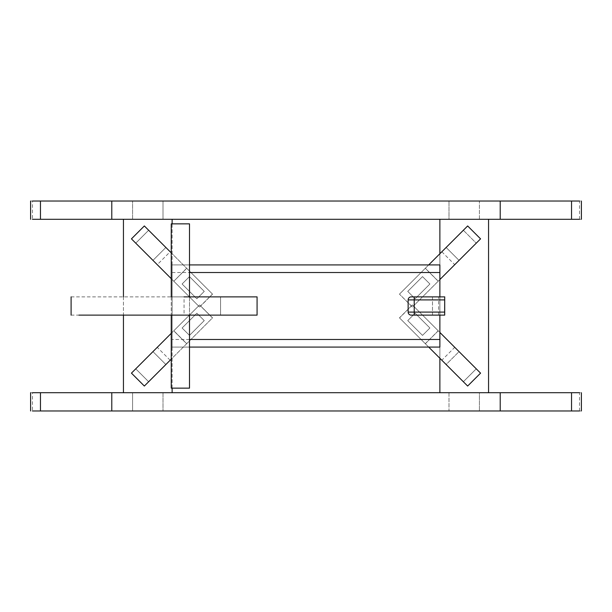 <?xml version="1.0" encoding="UTF-8"?>
<svg xmlns="http://www.w3.org/2000/svg" width="612" height="612" viewBox="0 0 612 612"><rect width="100%" height="100%" fill="white"/><g stroke="black" fill="none" stroke-linecap="round" stroke-linejoin="round"><path stroke-width="0.46" stroke-dasharray="3.06 2.29" d="M189.506 264.927L172.125 264.927L172.125 347.073L189.506 347.073M439.875 315.126L439.875 296.874M439.875 264.927L439.875 347.073L172.125 347.073L172.125 264.927L439.875 264.927M71.099 296.874L257.078 296.874L220.565 296.874L220.565 315.126L220.565 296.874L220.565 315.126L257.078 315.126L220.565 315.126L220.565 296.874L257.078 296.874L257.078 315.126L257.078 296.874M438.253 281.176L425.34 268.263L438.184 281.237L413.421 306L438.253 281.176L412.366 307.056L476.258 243.171L459.046 260.375L446.133 247.47L459.046 260.375L446.133 247.47L463.345 230.257L476.258 243.171L463.345 230.257L446.133 247.47L459.046 260.375L476.258 243.171L463.345 230.257L476.258 243.171L480.558 238.864M429.907 283.999L415.127 298.778L429.907 283.999L422.517 276.609L407.737 291.388L415.127 298.778L407.737 291.388L422.517 276.609L429.907 283.999L415.127 298.778L429.907 283.999L422.517 276.609L407.737 291.388L415.127 298.778L407.737 291.388L422.517 276.609L429.907 283.999M411.448 306L399.46 294.142L411.448 306L399.529 317.919L425.34 343.737L438.253 330.824L412.366 304.944L459.046 351.625L446.133 364.53L463.345 381.743L446.133 364.53L459.046 351.625L476.258 368.829L463.345 381.743L476.258 368.829L459.046 351.625L446.133 364.53L463.345 381.743L476.258 368.829L459.046 351.625L446.133 364.53L441.833 360.223L454.739 347.318M425.34 268.263L399.529 294.081M428.683 264.927L399.46 294.142L425.279 268.331L438.184 281.237L439.875 279.554M411.318 306L399.46 317.858L425.279 343.669L438.253 330.824M415.127 313.222L429.907 328.001L422.517 335.391L407.737 320.612L415.127 313.222L429.907 328.001L422.517 335.391L407.737 320.612L415.127 313.222L429.907 328.001L422.517 335.391L407.737 320.612L415.127 313.222L429.907 328.001L422.517 335.391L407.737 320.612L415.127 313.222M425.34 343.737L438.184 330.763L439.875 332.446M428.683 347.073L399.529 317.919M212.471 294.081L200.552 306L212.471 294.081L186.652 268.263L173.816 281.237L198.571 306L173.747 330.824L186.652 343.737L212.471 317.919L200.552 306M171.253 252.855L212.54 294.142L186.721 268.331L173.816 281.237L199.627 307.056L152.954 260.375L165.86 247.47L148.647 230.257L165.86 247.47L152.954 260.375L135.742 243.171L148.647 230.257L135.742 243.171L152.954 260.375L165.86 247.47L148.647 230.257L135.742 243.171L152.954 260.375L165.86 247.47L170.167 251.777L157.253 264.682M196.873 298.778L182.093 283.999L189.483 276.609L204.255 291.388L196.873 298.778L182.093 283.999L189.483 276.609L204.255 291.388L196.873 298.778L182.093 283.999L189.483 276.609L204.255 291.388L196.873 298.778L182.093 283.999L189.483 276.609L204.255 291.388L196.873 298.778M186.652 268.263L173.816 281.237L171.253 278.674M173.747 281.176L198.571 306L173.816 330.763L199.627 304.944L135.742 368.829L152.954 351.625L165.86 364.53L152.954 351.625L165.86 364.53L148.647 381.743L135.742 368.829L148.647 381.743L165.86 364.53L152.954 351.625L135.742 368.829L148.647 381.743L135.742 368.829L131.442 373.136M200.682 306L212.471 317.919M173.747 330.824L186.721 343.669L173.816 330.763L171.253 333.326M186.652 343.737L171.253 359.145M182.093 328.001L196.873 313.222L182.093 328.001L189.483 335.391L204.255 320.612L196.873 313.222L204.255 320.612L189.483 335.391L182.093 328.001L196.873 313.222L182.093 328.001L189.483 335.391L204.255 320.612L196.873 313.222L204.255 320.612L189.483 335.391L182.093 328.001M132.575 219.287L132.575 201.034L162.999 201.034L132.575 201.034L162.999 201.034L132.575 201.034L132.575 219.287L162.999 219.287L162.999 201.034L162.999 219.287L132.575 219.287L132.575 201.034L132.575 219.287L162.999 219.287L132.575 219.287M162.999 392.713L162.999 410.966L132.575 410.966L162.999 410.966L132.575 410.966L162.999 410.966L162.999 392.713L132.575 392.713L132.575 410.966L132.575 392.713L162.999 392.713L162.999 410.966L162.999 392.713L132.575 392.713L162.999 392.713M123.448 392.713L172.125 392.713L172.125 219.287L123.448 219.287L123.448 392.713L172.125 392.713M123.448 296.874L123.448 315.126M172.125 219.287L123.448 219.287M172.125 388.146L172.125 223.854M479.426 219.287L479.426 201.034L449.001 201.034L479.426 201.034L449.001 201.034L479.426 201.034L479.426 219.287L449.001 219.287L479.426 219.287L479.426 201.034L479.426 219.287L449.001 219.287L449.001 201.034L449.001 219.287L449.001 201.034L449.001 219.287L479.426 219.287M449.001 392.713L449.001 410.966L479.426 410.966L449.001 410.966L479.426 410.966L449.001 410.966L449.001 392.713L479.426 392.713L449.001 392.713L449.001 410.966L449.001 392.713L479.426 392.713L479.426 410.966L479.426 392.713L479.426 410.966L479.426 392.713L449.001 392.713M439.875 219.287L488.552 219.287L439.875 219.287L439.875 392.713L488.552 392.713L439.875 392.713M488.552 219.287L488.552 392.713M439.875 253.735L439.875 358.265M257.078 315.126L184.051 315.126L184.051 296.874M171.253 296.874L171.253 315.126L189.506 315.126L171.253 315.126L171.253 296.874L189.506 296.874L171.253 296.874M71.099 315.126L184.051 315.126M411.188 296.874A3.045 3.045 0 0 0 408.143 299.918L408.143 312.082A3.045 3.045 0 0 0 411.188 315.126L432.485 315.126L432.485 296.874L411.188 296.874M432.485 296.874L432.485 315.126M445.031 296.874L438.567 296.874L438.567 315.126L445.031 315.126M199.627 304.944L212.54 317.858L144.348 386.042M170.167 360.223L157.253 347.318M144.348 225.958L148.647 230.257L135.742 243.171L131.442 238.864M170.167 251.777L212.54 294.142L199.627 307.056M412.366 307.056L399.46 294.142L467.652 225.958M441.833 251.777L454.739 264.682M162.999 219.287L162.999 201.034L162.999 219.287M581.4 219.287L30.6 219.287M30.6 201.034L32.467 201.034L32.467 219.287M579.526 219.287L579.526 201.034L581.4 201.034M579.526 201.034L32.467 201.034M132.575 392.713L132.575 410.966L132.575 392.713M581.4 410.966L30.6 410.966M30.6 392.713L32.467 392.713L32.467 410.966M579.526 410.966L579.526 392.713L581.4 392.713M579.526 392.713L32.467 392.713M189.506 223.854L171.253 223.854M171.253 388.146L189.506 388.146M467.652 386.042L463.345 381.743L476.258 368.829L480.558 373.136M441.833 360.223L399.46 317.858L412.366 304.944M172.125 272.531L189.506 272.531M189.506 339.469L172.125 339.469M189.506 296.874L189.506 315.126L189.506 296.874"/><path stroke-width="0.92" d="M439.875 296.874L439.875 264.927L189.506 264.927M189.506 347.073L439.875 347.073L439.875 315.126M257.078 315.126L257.078 296.874L257.078 315.126L78.933 315.126L184.051 315.126M123.448 219.287L123.448 296.874M123.448 315.126L123.448 392.713M172.125 392.713L172.125 388.146M172.125 223.854L172.125 219.287M488.552 392.713L488.552 219.287M439.875 219.287L439.875 253.735M439.875 358.265L439.875 392.713M257.078 296.874L184.051 296.874M408.143 312.082A3.045 3.045 0 0 0 411.188 315.126L414.225 315.126L414.225 312.082L408.143 312.082L408.143 299.918A3.045 3.045 0 0 1 411.188 296.874L444.702 296.874L444.649 312.082L414.225 312.082L414.225 296.874M414.225 315.126L444.702 315.126L444.649 312.082M438.567 315.126L432.485 315.126M444.702 296.874L444.702 315.126M432.485 296.874L438.567 296.874M171.253 359.145L144.348 386.042L131.442 373.136L171.253 333.326M171.253 252.855L144.348 225.958L131.442 238.864L171.253 278.674M439.875 279.554L480.558 238.864L467.652 225.958L428.683 264.927M32.467 219.287L111.782 219.287L111.782 201.034L32.467 201.034M579.526 201.034L500.218 201.034L500.218 219.287L579.526 219.287M500.218 219.287L111.782 219.287M111.782 201.034L500.218 201.034M32.467 410.966L111.782 410.966L111.782 392.713L32.467 392.713M579.526 392.713L500.218 392.713L500.218 410.966L579.526 410.966M500.218 410.966L111.782 410.966M111.782 392.713L500.218 392.713M171.253 296.874L171.253 223.854L189.506 223.854L189.506 296.874M189.506 315.126L189.506 388.146L171.253 388.146L171.253 315.126M428.683 347.073L467.652 386.042L480.558 373.136L439.875 332.446M189.506 272.531L439.875 272.531M439.875 339.469L189.506 339.469M444.649 299.918L408.143 299.918A3.045 3.045 0 0 1 411.188 296.874M40.468 219.287L40.468 201.034M571.532 201.034L571.532 219.287M40.468 410.966L40.468 392.713M571.532 392.713L571.532 410.966M71.099 296.874L71.099 315.126M30.6 219.287L30.6 201.034M581.4 219.287L581.4 201.034M30.6 410.966L30.6 392.713M581.4 410.966L581.4 392.713"/></g></svg>
